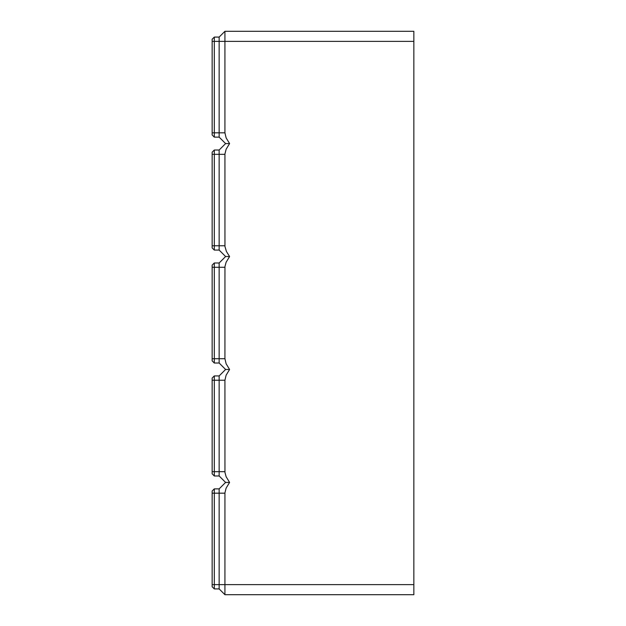 <?xml version="1.0" encoding="UTF-8"?>
<svg xmlns="http://www.w3.org/2000/svg" width="626" height="626" viewBox="0 0 626 626"><rect width="100%" height="100%" fill="white"/><g stroke="black" fill="none" stroke-linecap="round" stroke-linejoin="round"><path stroke-width="0.94" d="M413.849 41.386L224.93 41.386L224.93 31.3L413.849 31.3L413.849 594.7L224.93 594.7L224.937 492.811L226.119 488.139L229.585 482.427L225.603 482.427L219.147 488.875L214.303 488.875L212.151 491.027L212.151 586.765L214.303 588.917L214.303 488.875M224.93 594.7L219.147 588.917L219.147 488.875M219.147 588.917L214.303 588.917M225.603 482.427L219.147 475.971L219.147 375.929L225.603 369.473L229.585 369.473L226.119 363.761L224.93 358.714L224.953 266.535L226.119 262.239L229.585 256.527L226.432 251.488L224.953 246.511L224.937 153.965L226.119 149.293L229.585 143.573L226.119 137.861L224.93 132.822L219.147 132.822L219.147 37.083L214.303 37.083L212.151 39.235L212.151 134.973L214.303 137.125L214.303 37.083M229.585 369.473L226.119 375.193L224.93 380.232L224.953 472.411L226.119 476.707L229.585 482.427M212.151 41.386L224.93 41.386L224.93 132.822M219.147 475.971L214.303 475.971L214.303 375.929L212.151 378.081L212.151 473.819L214.303 475.971M219.147 375.929L214.303 375.929M225.603 369.473L219.147 363.017L214.303 363.017L214.303 262.983L212.151 265.134L212.151 360.866L214.303 363.017M219.147 363.017L219.147 262.983L214.303 262.983M219.147 262.983L225.603 256.527L229.585 256.527M225.603 256.527L219.147 250.071L214.303 250.071L214.303 150.029L212.151 152.181L212.151 247.919L214.303 250.071M219.147 250.071L219.147 150.029L214.303 150.029M219.147 150.029L225.603 143.573L229.585 143.573M225.603 143.573L219.147 137.125L214.303 137.125M219.147 137.125L219.147 132.822L212.151 132.822M224.93 31.3L219.147 37.083M224.93 493.178L212.151 493.178M413.849 584.614L212.151 584.614M224.93 471.668L212.151 471.668M224.93 380.232L212.151 380.232M224.93 358.714L212.151 358.714M224.93 267.286L212.151 267.286M224.93 245.768L212.151 245.768M224.93 154.332L212.151 154.332"/></g></svg>
